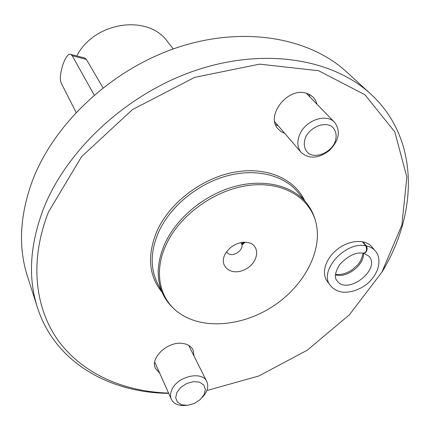 <?xml version="1.0" encoding="UTF-8"?>
<svg xmlns="http://www.w3.org/2000/svg" width="430" height="430" viewBox="0 0 430 430"><rect width="100%" height="100%" fill="white"/><g stroke="black" fill="none" stroke-linecap="round" stroke-linejoin="round"><path stroke-width="0.64" d="M173.215 48.95L167.506 41.635C148.253 13.927 94.299 21.559 76.787 55.965M84.86 58.066L86.387 59.399L102.969 87.784M381.652 272.566C418.293 213.14 419.632 138.707 370.638 93.939L346.505 71.864C309.53 37.716 244.068 25.682 178.337 47.198C112.681 68.714 54.664 122.555 32.648 180.149C19.818 214.973 18.076 246.997 27.423 276.216L37.383 307.364C54.906 362.307 109.193 392.789 168.7 393.364M370.638 93.939C333.003 59.152 265.229 47.235 196.526 70.101C127.903 92.955 66.838 149.248 43.489 208.76C29.88 244.734 27.842 277.608 37.383 307.364M206.857 390.537L258.806 375.997L307.407 350.117L349.429 314.771L381.862 272.206L401.862 225.137L406.834 176.977L394.794 131.897L364.979 94.783L318.614 70.735L259.613 64.14L194.688 77.357L132.445 109.612L81.539 156.703L48.542 211.888C29.079 261.171 34.943 309.079 59.087 341.726C83.592 374.283 124.329 391.665 168.576 393.084M362.334 241.655L365.812 245.809C345.156 241.026 318.162 271.593 330.342 285.429L327.123 281.091C321 273.077 325.714 258.177 337.604 249.088C349.413 239.892 365.323 238.929 371.762 246.761L375.272 250.91C373.095 248.368 370.123 246.702 366.36 245.912C367.677 248.341 367.333 250.636 365.317 252.792M194.097 356.207L193.065 349.902C191.13 346.257 187.604 344.102 182.492 343.419C167.829 341.098 149.871 357.884 155.504 368.494L159.718 373.245M317.044 104.275L315.598 100.459L313.233 97.239L310.073 94.788L306.246 93.203C287.632 86.973 265.181 115.939 278.113 128.973L281.096 131.607L284.757 133.397M315.125 219.703C313.4 213.613 310.567 208.099 306.638 203.153C292.631 185.583 264.165 178.418 234.425 186.555C204.707 194.699 176.816 217.661 164.964 243.407C156.558 262.596 156.02 279.769 163.352 294.915C166.2 300.554 170.027 305.434 174.833 309.552M166.125 244.708C153.268 272.013 159.637 299.656 179.487 313.282C202.917 329.713 241.751 326.365 272.061 306.912C302.408 287.514 321.694 253.646 316.566 225.487C311.879 199.273 284.896 181.439 250.507 185.201C216.177 188.824 179.944 214.452 166.125 244.708M247.583 242.429L243.176 242.251C235.484 243.278 229.561 247.067 225.417 253.625C217.988 266.251 231.528 276.683 245.143 269.427C258.978 262.735 260.886 244.552 247.583 242.429M275.528 124.587L278.178 125.77M309.987 97.008L309.052 94.251M154.644 363.006L155.364 363.495M189.34 346.704L189.41 345.822M94.197 95.014L72.219 55.728L70.928 54.443C65.575 51.433 57.437 76.911 61.511 83.71L76.067 112.391M226.981 252.125C230.937 259.172 245.901 249.594 241.155 243.047M274.748 121.771L301.15 152.413C309.154 159.331 318.641 158.632 329.616 150.317C339.141 140.352 340.818 131.053 334.642 122.41C326.73 113.326 306.568 119.691 300.226 133.429C296.781 140.927 297.092 147.253 301.15 152.413M334.642 122.41L306.289 93.219M305.918 136.557C302.811 143.717 304.289 150.624 309.568 154.09C317.356 157.875 329.229 152.833 334.384 143.599C337.55 136.579 336.287 129.629 331.084 125.99C323.338 121.948 311.057 127.081 305.918 136.557M202.406 397.239C207.437 391.773 208.899 386.554 206.792 381.582C202.401 370.794 177.977 376.019 172.091 389.231C170.301 392.912 170.054 396.261 171.344 399.276C173.86 404.066 178.778 406.108 186.099 405.404M176.924 392.375L175.671 397.669L177.38 402.104L181.686 404.823L187.706 405.302L194.258 403.474L200.079 399.706L204.046 394.719L205.379 389.478L203.793 385L199.568 382.189L193.516 381.625L186.846 383.442L180.912 387.285L176.924 392.375M362.877 241.757L366.36 245.912M363.828 253.313L368.994 256.21C381.179 269.637 347.209 295.646 337.039 280.758C334.121 277.629 335.051 272.168 339.829 264.375C348.123 255.732 355.922 252.007 363.221 253.2C366.451 252.448 367.317 249.986 365.812 245.809M241.531 243.745L243.401 242.235M241.784 244.482L244.589 242.187M241.875 244.944L245.229 242.192M304.66 200.686C294.448 178.488 265.955 166.163 233.716 172.306C201.514 178.391 169.759 202.767 157.063 230.856C146.974 255.146 148.597 275.56 161.938 292.094M306.638 203.153L298.232 192.667C284.305 175.193 256.183 167.979 226.911 175.897C197.655 183.82 170.285 206.411 158.713 231.856C150.511 250.819 150.054 267.836 157.342 282.897L163.352 294.915M86.387 59.399L72.219 55.728M335.454 274.834C346.714 278.549 364.398 264.998 363.522 253.27M84.86 58.061L70.928 54.443M307.251 94.192L306.574 93.299M275.63 122.813L274.808 122.061M154.752 362.119L171.344 399.276M188.673 345.36L206.792 381.582M335.491 274.361C341.028 275.055 346.596 273.518 352.208 269.75L357.685 264.832C360.345 261.956 362.135 258.065 363.049 253.173M330.342 285.429C332.503 288.31 335.798 290.411 340.232 291.728C349.638 293.701 361.184 289.293 368.322 282.881C381.7 270.18 380.518 256.318 375.272 250.91"/></g></svg>
